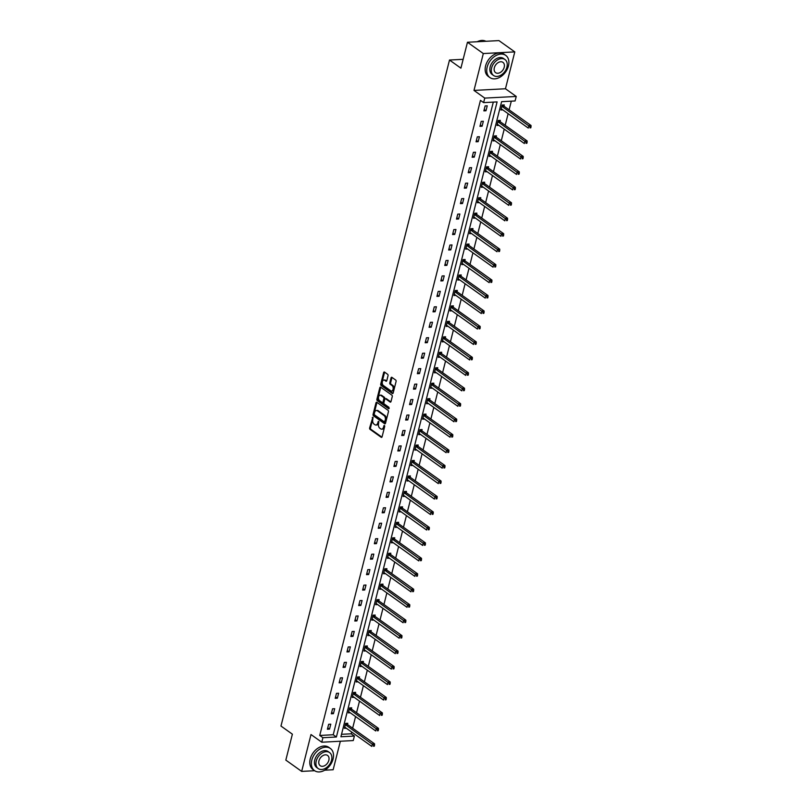 <?xml version="1.0" encoding="UTF-8"?>
<svg xmlns="http://www.w3.org/2000/svg" width="812" height="812" viewBox="0 0 812 812"><rect width="100%" height="100%" fill="white"/><g stroke="black" fill="none" stroke-linecap="round" stroke-linejoin="round"><path stroke-width="1.22" d="M372.87 417.195L369.643 427.904A1.066 0.67 -93 0 0 370.018 429.325L381.224 437.303A1.066 0.67 -93 0 0 382.087 436.775L384.705 426.442L384.228 425.386L383.497 427.163A3.421 2.131 -93 0 1 381.681 429.162A3.421 2.131 -93 0 1 380.716 428.848L379.783 428.188A3.421 2.131 -93 0 1 378.575 423.651L378.656 421.327L377.712 423.032A3.421 2.131 -93 0 1 375.895 425.031A3.421 2.131 -93 0 1 374.931 424.727L373.997 424.057A3.421 2.131 -93 0 1 372.789 419.53L372.87 417.195M514.788 51.897L483.313 53.551L473.985 90.416L505.46 88.762L514.788 51.897L498.944 40.6L467.468 42.254L460.911 68.167L449.503 60.027L280.972 726.05L292.381 734.18L285.824 760.103L301.668 771.4L314.65 770.72M324.719 770.192L333.143 769.746L340.36 741.244M467.468 42.254L483.313 53.551M388.024 375.733A1.066 0.67 -93 0 0 387.649 374.322L384.502 372.079A1.066 0.67 -93 0 0 383.64 372.606L380.737 384.086A1.066 0.67 -93 0 0 381.112 385.497L392.308 393.485A1.066 0.67 -93 0 0 393.181 392.957L396.083 381.478A1.066 0.67 -93 0 0 395.708 380.067L391.912 377.357A1.066 0.67 -93 0 0 391.039 377.885L389.801 382.797A1.066 0.67 -93 0 0 390.176 384.218L392.054 385.558A2.862 1.786 -93 0 1 393.17 388.725A2.862 1.786 -93 0 1 391.546 391.019A2.862 1.786 -93 0 1 390.734 390.765L383.365 385.507A2.862 1.786 -93 0 1 382.259 382.34A2.862 1.786 -93 0 1 383.873 380.046A2.862 1.786 -93 0 1 384.685 380.3L385.913 381.173A1.066 0.67 -93 0 0 386.786 380.645L388.024 375.733M341.527 734.312L351.22 733.794L354.387 736.058L353.25 740.564L321.765 742.219L310.996 734.535L301.668 771.4M321.765 742.219L322.912 737.712L336.391 737.002L497.096 101.906L483.617 102.616L484.754 98.1L516.239 96.455L515.092 100.962L501.613 101.673L340.908 736.768L354.387 736.058M483.617 102.616L480.45 100.353L319.745 735.449L322.912 737.712M473.985 90.416L484.754 98.1M376.849 402.326A1.066 0.67 -93 0 0 375.986 402.853L373.084 414.333A1.066 0.67 -93 0 0 373.459 415.754L384.655 423.742A1.066 0.67 -93 0 0 385.517 423.214L388.43 411.735A1.066 0.67 -93 0 0 388.045 410.314L376.849 402.326M376.91 399.21L379.813 387.73A1.066 0.67 -93 0 1 380.676 387.202L391.881 395.19A1.066 0.67 -93 0 1 392.257 396.611L391.008 401.514A1.066 0.67 -93 0 1 390.146 402.052L385.598 398.804A1.066 0.67 -93 0 0 384.736 399.342L383.903 402.6A1.066 0.67 -93 0 0 384.279 404.011L389.009 407.38L388.664 408.751L377.286 400.631A1.066 0.67 -93 0 1 376.91 399.21L377.753 399.169L380.666 387.689L379.813 387.73M463.155 59.317L449.503 60.027M500.07 121.485L500.354 120.379L498.223 120.491L496.974 125.444L498.883 125.342M492.255 152.402L492.529 151.296L490.407 151.408L489.149 156.361L491.057 156.259M484.429 183.319L484.703 182.213L482.582 182.324L481.323 187.278L483.231 187.176M476.603 214.236L476.888 213.13L474.756 213.241L473.508 218.195L475.416 218.093M468.778 245.153L469.062 244.047L466.93 244.158L465.682 249.111L467.59 249.01M460.952 276.07L461.236 274.963L459.115 275.075L457.856 280.028L459.765 279.937M453.137 306.997L453.411 305.88L451.289 305.992L450.031 310.945L451.939 310.854M445.311 337.914L445.595 336.797L443.464 336.909L442.205 341.872L444.123 341.771M437.485 368.831L437.769 367.714L435.638 367.826L434.39 372.789L436.298 372.688M429.66 399.748L429.944 398.641L427.812 398.753L426.564 403.706L428.472 403.605M421.844 430.664L422.118 429.558L419.997 429.67L418.738 434.623L420.646 434.522M414.018 461.581L414.293 460.475L412.171 460.587L410.913 465.54L412.821 465.438M406.193 492.498L406.477 491.392L404.346 491.504L403.097 496.457L405.005 496.355M398.367 523.415L398.651 522.309L396.52 522.42L395.271 527.374L397.18 527.272M390.542 554.332L390.826 553.226L388.704 553.337L387.446 558.291L389.354 558.189M382.726 585.249L383 584.143L380.879 584.254L379.62 589.207L381.528 589.106M374.9 616.166L375.185 615.06L373.053 615.171L371.794 620.124L373.713 620.023M367.075 647.083L367.359 645.976L365.227 646.088L363.979 651.041L365.887 650.94M359.249 678L359.533 676.893L357.402 677.005L356.153 681.958L358.062 681.857M351.434 708.927L351.708 707.81L349.586 707.922L348.328 712.875L350.236 712.784M351.22 733.794L351.667 732.048M352.641 728.191L355.575 716.59M356.549 712.733L359.493 701.132M360.467 697.275L363.4 685.673M364.375 681.816L367.308 670.215M368.283 666.358L371.226 654.756M372.2 650.889L375.134 639.288M376.108 635.431L379.042 623.829M380.026 619.972L382.959 608.371M383.934 604.514L386.867 592.912M387.842 589.055L390.785 577.454M391.76 573.597L394.693 561.995M395.667 558.138L398.601 546.537M399.585 542.68L402.519 531.078M403.493 527.221L406.426 515.62M407.401 511.763L410.344 500.162M411.319 496.305L414.252 484.703M415.226 480.846L418.16 469.245M419.134 465.388L422.078 453.786M423.052 449.929L425.985 438.328M426.96 434.471L429.893 422.869M430.878 419.012L433.811 407.411M434.785 403.554L437.719 391.952M438.693 388.095L441.637 376.494M442.611 372.637L445.544 361.035M446.519 357.178L449.452 345.577M450.437 341.72L453.37 330.119M454.344 326.262L457.278 314.66M458.252 310.803L461.196 299.202M462.17 295.345L465.103 283.743M466.078 279.886L469.011 268.285M469.996 264.428L472.929 252.826M473.903 248.969L476.837 237.368M477.811 233.511L480.755 221.899M481.729 218.042L484.662 206.441M485.637 202.584L488.57 190.982M489.545 187.125L492.488 175.524M493.463 171.667L496.396 160.065M497.37 156.208L500.304 144.607M501.288 140.75L504.222 129.149M505.196 125.292L508.129 113.69M509.104 109.833L511.306 101.155M347.516 724.385L347.8 723.269L345.668 723.38L344.42 728.334L346.328 728.242M355.341 693.458L355.626 692.352L353.494 692.463L352.246 697.417L354.154 697.325M363.167 662.541L363.441 661.435L361.32 661.547L360.061 666.5L361.969 666.398M370.993 631.624L371.267 630.518L369.145 630.63L367.887 635.583L369.795 635.481M378.808 600.707L379.092 599.601L376.961 599.713L375.712 604.666L377.621 604.564M386.634 569.791L386.918 568.684L384.786 568.796L383.538 573.749L385.446 573.648M394.459 538.874L394.733 537.767L392.612 537.879L391.354 542.832L393.272 542.731M402.285 507.957L402.559 506.85L400.438 506.962L399.179 511.915L401.087 511.814M410.101 477.04L410.385 475.933L408.253 476.045L407.005 480.998L408.913 480.897M417.926 446.123L418.21 445.017L416.079 445.128L414.83 450.081L416.739 449.98M425.752 415.206L426.036 414.1L423.905 414.211L422.656 419.165L424.564 419.063M433.578 384.289L433.852 383.183L431.73 383.294L430.472 388.248L432.38 388.146M441.403 353.372L441.677 352.256L439.556 352.367L438.297 357.331L440.205 357.229M449.219 322.455L449.503 321.339L447.371 321.45L446.123 326.414L448.031 326.312M457.044 291.538L457.329 290.422L455.197 290.534L453.949 295.487L455.857 295.395M464.87 260.611L465.144 259.505L463.023 259.617L461.764 264.57L463.682 264.479M472.696 229.694L472.97 228.588L470.848 228.7L469.59 233.653L471.498 233.551M480.511 198.778L480.795 197.671L478.664 197.783L477.415 202.736L479.324 202.635M488.337 167.861L488.621 166.754L486.489 166.866L485.241 171.819L487.149 171.718M496.162 136.944L496.447 135.837L494.315 135.949L493.057 140.902L494.975 140.801M503.988 106.027L504.262 104.921L502.141 105.032L500.882 109.985L502.79 109.884M505.46 88.762L516.239 96.455M319.745 735.449L333.224 734.748L493.31 102.099M333.224 734.748L336.391 737.002M487.251 105.814L485.992 110.767L483.871 110.879L485.119 105.925L487.251 105.814M483.343 121.272L482.084 126.225L479.953 126.337L481.212 121.384L483.343 121.272M479.425 136.731L478.177 141.684L476.045 141.795L477.304 136.842L479.425 136.731M475.517 152.189L474.259 157.142L472.137 157.254L473.386 152.301L475.517 152.189M471.599 167.648L470.351 172.601L468.219 172.712L469.478 167.759L471.599 167.648M467.692 183.106L466.433 188.059L464.312 188.171L465.56 183.218L467.692 183.106M463.784 198.564L462.525 203.518L460.404 203.629L461.652 198.676L463.784 198.564M459.866 214.023L458.618 218.976L456.486 219.088L457.745 214.135L459.866 214.023M455.958 229.481L454.7 234.435L452.578 234.546L453.827 229.593L455.958 229.481M452.04 244.94L450.792 249.893L448.66 250.005L449.919 245.051L452.04 244.94M448.133 260.398L446.884 265.351L444.753 265.463L446.011 260.51L448.133 260.398M444.225 275.857L442.966 280.81L440.845 280.932L442.093 275.968L444.225 275.857M440.307 291.315L439.059 296.278L436.927 296.39L438.186 291.427L440.307 291.315M436.399 306.774L435.141 311.737L433.019 311.849L434.268 306.885L436.399 306.774M432.491 322.232L431.233 327.195L429.101 327.307L430.36 322.344L432.491 322.232M428.574 337.69L427.325 342.654L425.194 342.765L426.452 337.802L428.574 337.69M424.666 353.159L423.407 358.112L421.286 358.224L422.534 353.271L424.666 353.159M420.748 368.618L419.499 373.571L417.368 373.682L418.627 368.729L420.748 368.618M416.84 384.076L415.582 389.029L413.46 389.141L414.709 384.188L416.84 384.076M412.932 399.534L411.674 404.488L409.552 404.599L410.801 399.646L412.932 399.534M409.015 414.993L407.766 419.946L405.635 420.058L406.893 415.105L409.015 414.993M405.107 430.451L403.848 435.405L401.727 435.516L402.975 430.563L405.107 430.451M401.189 445.91L399.94 450.863L397.809 450.975L399.068 446.021L401.189 445.91M397.281 461.368L396.033 466.321L393.901 466.433L395.15 461.48L397.281 461.368M393.373 476.827L392.115 481.78L389.993 481.892L391.242 476.938L393.373 476.827M389.455 492.285L388.207 497.238L386.076 497.35L387.334 492.397L389.455 492.285M385.548 507.744L384.289 512.697L382.168 512.808L383.416 507.855L385.548 507.744M381.63 523.202L380.381 528.155L378.25 528.267L379.508 523.314L381.63 523.202M377.722 538.66L376.474 543.614L374.342 543.725L375.601 538.772L377.722 538.66M373.814 554.119L372.556 559.072L370.434 559.184L371.683 554.231L373.814 554.119M369.896 569.577L368.648 574.531L366.517 574.642L367.775 569.689L369.896 569.577M365.989 585.036L364.73 589.989L362.609 590.101L363.857 585.147L365.989 585.036M362.081 600.494L360.822 605.447L358.691 605.559L359.949 600.606L362.081 600.494M358.163 615.953L356.915 620.906L354.783 621.018L356.042 616.064L358.163 615.953M354.255 631.411L352.997 636.364L350.875 636.476L352.124 631.523L354.255 631.411M350.337 646.87L349.089 651.823L346.957 651.934L348.216 646.981L350.337 646.87M346.43 662.328L345.171 667.281L343.05 667.393L344.298 662.44L346.43 662.328M342.522 677.787L341.263 682.74L339.142 682.851L340.39 677.898L342.522 677.787M338.604 693.245L337.356 698.198L335.224 698.31L336.483 693.357L338.604 693.245M334.696 708.703L333.438 713.667L331.316 713.778L332.565 708.815L334.696 708.703M330.778 724.162L329.53 729.125L327.398 729.237L328.657 724.274L330.778 724.162M329.53 729.125L327.754 727.856M333.438 713.667L331.661 712.398M337.356 698.198L335.579 696.94M341.263 682.74L339.487 681.481M345.171 667.281L343.395 666.013M349.089 651.823L347.313 650.554M352.997 636.364L351.22 635.096M356.915 620.906L355.128 619.637M360.822 605.447L359.046 604.179M364.73 589.989L362.954 588.72M368.648 574.531L366.872 573.262M372.556 559.072L370.779 557.803M376.474 543.614L374.687 542.345M380.381 528.155L378.605 526.886M384.289 512.697L382.513 511.428M388.207 497.238L386.431 495.97M392.115 481.78L390.339 480.511M396.033 466.321L394.246 465.053M399.94 450.863L398.164 449.594M403.848 435.405L402.072 434.136M407.766 419.946L405.99 418.677M411.674 404.488L409.898 403.219M415.582 389.029L413.805 387.76M419.499 373.571L417.723 372.302M423.407 358.112L421.631 356.844M427.325 342.654L425.539 341.385M431.233 327.195L429.457 325.927M435.141 311.737L433.364 310.468M439.059 296.278L437.282 295.01M442.966 280.81L441.19 279.551M446.884 265.351L445.098 264.093M450.792 249.893L449.016 248.624M454.7 234.435L452.923 233.166M458.618 218.976L456.841 217.707M462.525 203.518L460.749 202.249M466.433 188.059L464.657 186.79M470.351 172.601L468.575 171.332M474.259 157.142L472.482 155.874M478.177 141.684L476.39 140.415M482.084 126.225L480.308 124.957M485.992 110.767L484.216 109.498M375.895 425.031L376.748 424.991A3.421 2.131 -93 0 0 378.554 422.991L377.712 423.032M378.889 421.672L378.554 422.991M381.681 429.162L382.533 429.112A3.421 2.131 -93 0 0 384.34 427.112L383.497 427.163M383.832 425.823L384.665 425.782L384.34 427.112M373.104 417.551L370.495 427.863A1.066 0.67 -93 0 0 370.871 429.274L381.924 437.16M377.001 402.437A1.066 0.67 -93 0 0 376.839 402.813L373.926 414.293A1.066 0.67 -93 0 0 374.302 415.703L385.355 423.59M374.22 413.887L374.484 414.881L384.309 421.885L385.274 420.108A3.421 2.131 -93 0 0 384.076 415.571L377.357 410.781A3.421 2.131 -93 0 0 376.392 410.476A3.421 2.131 -93 0 0 374.576 412.476L374.22 413.887M385.162 421.844L385.771 421.479L384.918 421.519M376.392 410.476L377.235 410.436A3.421 2.131 -93 0 1 378.209 410.74L384.929 415.531A3.421 2.131 -93 0 1 386.126 420.068L385.771 421.479M390.846 401.899L386.451 398.763A1.066 0.67 -93 0 0 385.862 398.793M389.232 408.497L378.138 400.58L377.286 400.631M380.889 395.444A2.862 1.786 -93 0 0 380.077 395.19A2.862 1.786 -93 0 0 378.463 397.484A2.862 1.786 -93 0 0 379.569 400.651L382.168 402.508A1.066 0.67 -93 0 0 383.041 401.97L383.863 398.712A1.066 0.67 -93 0 0 383.487 397.301L380.889 395.444L381.741 395.403A2.862 1.786 -93 0 0 380.929 395.15L380.077 395.19M383.02 402.458A1.066 0.67 -93 0 0 383.883 401.93L383.041 401.97M381.741 395.403L384.34 397.251A1.066 0.67 -93 0 1 384.715 398.672L383.883 401.93M377.753 399.169A1.066 0.67 -93 0 0 378.138 400.58M383.873 380.046L384.726 379.996A2.862 1.786 -93 0 1 385.538 380.26L386.613 381.021M391.546 391.019L392.399 390.978A2.862 1.786 -93 0 0 394.023 388.674A2.862 1.786 -93 0 0 392.906 385.517L392.054 385.558M392.064 377.468A1.066 0.67 -93 0 0 391.892 377.844L390.653 382.756A1.066 0.67 -93 0 0 391.029 384.167L392.906 385.517M384.655 372.18A1.066 0.67 -93 0 0 384.492 372.566L381.589 384.035A1.066 0.67 -93 0 0 381.965 385.456L393.008 393.333M344.694 727.227L344.806 727.237A1.086 0.68 87 0 1 345.059 727.339L371.805 746.411L372.434 743.934L374.555 743.822L347.81 724.751A1.086 0.68 87 0 1 347.597 724.507L346.856 723.319M373.703 745.233L373.459 746.228L374.302 746.177L374.555 745.193L373.703 745.233L345.689 724.862A1.086 0.68 87 0 1 345.465 724.619L345.394 724.497M374.302 746.177L373.459 746.228M374.555 743.822L374.555 745.193M311.808 760.103A13.631 9.541 125.5 0 0 314.528 770.639A13.631 9.541 125.5 0 0 333.082 758.987A13.631 9.541 125.5 0 0 330.352 748.451A13.631 9.541 125.5 0 0 311.808 760.103M330.352 748.451L328.769 747.314A13.631 9.541 125.5 0 0 310.225 758.966A13.631 9.541 125.5 0 0 312.945 769.502L314.528 770.639M318.202 768.568L316.741 767.533A9.815 6.872 -54.5 0 1 314.782 759.941A9.815 6.872 -54.5 0 1 328.139 751.557L329.601 752.592A9.815 6.872 125.5 0 0 316.244 760.986A9.815 6.872 125.5 0 0 318.202 768.568A9.815 6.872 125.5 0 0 331.56 760.184A9.815 6.872 125.5 0 0 329.601 752.592M328.84 760.326A6.323 4.425 125.5 0 0 327.571 755.434A6.323 4.425 125.5 0 0 318.964 760.844A6.323 4.425 125.5 0 0 320.232 765.726A6.323 4.425 125.5 0 0 328.84 760.326M487.18 67.031A13.631 9.541 125.5 0 0 489.9 77.566A13.631 9.541 125.5 0 0 508.454 65.914A13.631 9.541 125.5 0 0 505.734 55.378A13.631 9.541 125.5 0 0 487.18 67.031M505.734 55.378L504.15 54.252A13.631 9.541 125.5 0 0 485.596 65.904A13.631 9.541 125.5 0 0 488.316 76.44L489.9 77.566M493.574 75.496L492.123 74.46A9.815 6.872 -54.5 0 1 490.164 66.878A9.815 6.872 -54.5 0 1 503.511 58.484L504.973 59.52A9.815 6.872 125.5 0 0 491.615 67.914A9.815 6.872 125.5 0 0 493.574 75.496A9.815 6.872 125.5 0 0 506.932 67.112A9.815 6.872 125.5 0 0 504.973 59.52M504.211 67.254A6.323 4.425 125.5 0 0 502.943 62.362A6.323 4.425 125.5 0 0 494.335 67.772A6.323 4.425 125.5 0 0 495.604 72.664A6.323 4.425 125.5 0 0 504.211 67.254M485.88 41.29A13.631 9.541 125.5 0 0 477.192 41.747M348.612 711.769L348.713 711.779A1.086 0.68 87 0 1 348.977 711.88L375.712 730.952L376.342 728.476L378.473 728.364L351.728 709.282A1.086 0.68 87 0 1 351.505 709.049L350.764 707.861M377.621 729.775L377.367 730.77L378.219 730.719L378.473 729.724L377.621 729.775L349.596 709.394A1.086 0.68 87 0 1 349.383 709.16L349.302 709.038M378.219 730.719L377.367 730.77M378.473 728.364L378.473 729.724M352.52 696.31L352.631 696.32A1.086 0.68 87 0 1 352.885 696.422L379.63 715.494L380.26 713.017L382.381 712.906L355.636 693.824A1.086 0.68 87 0 1 355.423 693.59L354.682 692.403M381.528 714.316L381.275 715.301L382.127 715.26L382.381 714.266L381.528 714.316L353.514 693.935A1.086 0.68 87 0 1 353.291 693.702L353.21 693.57M382.127 715.26L381.275 715.301M382.381 712.906L382.381 714.266M356.438 680.852L356.539 680.862A1.086 0.68 87 0 1 356.793 680.953L383.538 700.035L384.167 697.559L386.299 697.447L359.554 678.365A1.086 0.68 87 0 1 359.33 678.132L358.589 676.944M385.446 698.858L385.192 699.842L386.045 699.802L386.289 698.807L385.446 698.858L357.422 678.477A1.086 0.68 87 0 1 357.209 678.243L357.128 678.111M386.045 699.802L385.192 699.842M386.299 697.447L386.289 698.807M360.345 665.393L360.457 665.404A1.086 0.68 87 0 1 360.711 665.495L387.456 684.577L388.075 682.1L390.207 681.989L363.461 662.907A1.086 0.68 87 0 1 363.238 662.673L362.497 661.486M389.354 683.399L389.1 684.384L389.953 684.343L390.207 683.349L389.354 683.399L361.33 663.018A1.086 0.68 87 0 1 361.117 662.785L361.035 662.653M389.953 684.343L389.1 684.384M390.207 681.989L390.207 683.349M364.253 649.935L364.365 649.945A1.086 0.68 87 0 1 364.618 650.036L391.364 669.118L391.993 666.642L394.114 666.53L367.369 647.448A1.086 0.68 87 0 1 367.156 647.215L366.415 646.027M393.262 667.941L393.018 668.926L393.861 668.885L394.114 667.89L393.262 667.941L365.248 647.56A1.086 0.68 87 0 1 365.024 647.326L364.953 647.194M393.861 668.885L393.018 668.926M394.114 666.53L394.114 667.89M368.171 634.476L368.272 634.487A1.086 0.68 87 0 1 368.526 634.578L395.271 653.66L395.901 651.183L398.032 651.072L371.287 631.99A1.086 0.68 87 0 1 371.064 631.756L370.323 630.569M397.18 652.483L396.926 653.467L397.778 653.427L398.032 652.432L397.18 652.483L369.155 632.101A1.086 0.68 87 0 1 368.942 631.868L368.861 631.736M397.778 653.427L396.926 653.467M398.032 651.072L398.032 652.432M372.079 619.018L372.19 619.028A1.086 0.68 87 0 1 372.444 619.12L399.189 638.202L399.819 635.725L401.94 635.613L375.195 616.531A1.086 0.68 87 0 1 374.982 616.298L374.241 615.11M401.087 637.024L400.834 638.009L401.686 637.968L401.94 636.973L401.087 637.024L373.073 616.643A1.086 0.68 87 0 1 372.85 616.409L372.769 616.278M401.686 637.968L400.834 638.009M401.94 635.613L401.94 636.973M375.997 603.56L376.098 603.57A1.086 0.68 87 0 1 376.352 603.661L403.097 622.743L403.726 620.266L405.858 620.155L379.113 601.073A1.086 0.68 87 0 1 378.889 600.839L378.148 599.652M404.995 621.566L404.752 622.55L405.604 622.51L405.848 621.515L404.995 621.566L376.981 601.184A1.086 0.68 87 0 1 376.758 600.951L376.687 600.819M405.604 622.51L404.752 622.55M405.858 620.155L405.848 621.515M379.904 588.101L380.016 588.111A1.086 0.68 87 0 1 380.27 588.203L407.015 607.285L407.634 604.808L409.766 604.696L383.02 585.614A1.086 0.68 87 0 1 382.797 585.381L382.056 584.193M408.913 606.107L408.659 607.092L409.512 607.051L409.766 606.056L408.913 606.107L380.889 585.726A1.086 0.68 87 0 1 380.676 585.493L380.595 585.361M409.512 607.051L408.659 607.092M409.766 604.696L409.766 606.056M383.812 572.643L383.924 572.653A1.086 0.68 87 0 1 384.177 572.744L410.923 591.826L411.552 589.35L413.673 589.238L386.928 570.156A1.086 0.68 87 0 1 386.715 569.912L385.974 568.735M412.821 590.649L412.577 591.633L413.42 591.593L413.673 590.598L412.821 590.649L384.807 570.268A1.086 0.68 87 0 1 384.583 570.024L384.512 569.902M413.42 591.593L412.577 591.633M413.673 589.238L413.673 590.598M387.73 557.184L387.832 557.194A1.086 0.68 87 0 1 388.085 557.286L414.83 576.368L415.46 573.891L417.591 573.779L390.846 554.697A1.086 0.68 87 0 1 390.623 554.454L389.882 553.276M416.739 575.19L416.485 576.175L417.338 576.134L417.581 575.14L416.739 575.19L388.715 554.809A1.086 0.68 87 0 1 388.501 554.566L388.42 554.444M417.338 576.134L416.485 576.175M417.591 573.779L417.581 575.14M391.638 541.726L391.749 541.736A1.086 0.68 87 0 1 392.003 541.827L418.748 560.909L419.378 558.433L421.499 558.321L394.754 539.239A1.086 0.68 87 0 1 394.541 538.995L393.8 537.818M420.646 559.722L420.393 560.716L421.245 560.676L421.499 559.681L420.646 559.722L392.632 539.351A1.086 0.68 87 0 1 392.409 539.107L392.328 538.985M421.245 560.676L420.393 560.716M421.499 558.321L421.499 559.681M395.545 526.267L395.657 526.277A1.086 0.68 87 0 1 395.911 526.369L422.656 545.451L423.285 542.974L425.407 542.863L398.662 523.781A1.086 0.68 87 0 1 398.448 523.537L397.707 522.36M424.554 544.263L424.311 545.258L425.163 545.217L425.407 544.223L424.554 544.263L396.54 523.892A1.086 0.68 87 0 1 396.317 523.649L396.246 523.527M425.163 545.217L424.311 545.258M425.407 542.863L425.407 544.223M399.463 510.809L399.565 510.819A1.086 0.68 87 0 1 399.829 510.91L426.574 529.992L427.193 527.516L429.325 527.404L402.579 508.322A1.086 0.68 87 0 1 402.356 508.079L401.615 506.901M428.472 528.805L428.218 529.8L429.071 529.759L429.325 528.764L428.472 528.805L400.448 508.434A1.086 0.68 87 0 1 400.235 508.19L400.154 508.068M429.071 529.759L428.218 529.8M429.325 527.404L429.325 528.764M403.371 495.35L403.483 495.35A1.086 0.68 87 0 1 403.737 495.452L430.482 514.534L431.111 512.057L433.232 511.946L406.487 492.864A1.086 0.68 87 0 1 406.274 492.62L405.533 491.443M432.38 513.346L432.126 514.341L432.979 514.3L433.232 513.306L432.38 513.346L404.366 492.975A1.086 0.68 87 0 1 404.143 492.732L404.061 492.61M432.979 514.3L432.126 514.341M433.232 511.946L433.232 513.306M407.289 479.892L407.391 479.892A1.086 0.68 87 0 1 407.644 479.993L434.39 499.075L435.019 496.599L437.15 496.477L410.405 477.405A1.086 0.68 87 0 1 410.182 477.162L409.441 475.984M436.298 497.888L436.044 498.883L436.897 498.842L437.14 497.847L436.298 497.888L408.274 477.517A1.086 0.68 87 0 1 408.06 477.273L407.979 477.151M436.897 498.842L436.044 498.883M437.15 496.477L437.14 497.847M411.197 464.434L411.308 464.434A1.086 0.68 87 0 1 411.562 464.535L438.307 483.617L438.927 481.13L441.058 481.019L414.313 461.947A1.086 0.68 87 0 1 414.09 461.703L413.349 460.526M440.205 482.429L439.952 483.424L440.804 483.384L441.058 482.389L440.205 482.429L412.181 462.058A1.086 0.68 87 0 1 411.968 461.815L411.887 461.693M440.804 483.384L439.952 483.424M441.058 481.019L441.058 482.389M415.105 448.975L415.216 448.975A1.086 0.68 87 0 1 415.47 449.077L442.215 468.159L442.844 465.672L444.966 465.56L418.221 446.488A1.086 0.68 87 0 1 418.007 446.245L417.267 445.067M444.113 466.971L443.87 467.966L444.712 467.915L444.966 466.93L444.113 466.971L416.099 446.6A1.086 0.68 87 0 1 415.876 446.356L415.805 446.235M444.712 467.915L443.87 467.966M444.966 465.56L444.966 466.93M419.022 433.517L419.124 433.517A1.086 0.68 87 0 1 419.378 433.618L446.123 452.69L446.752 450.213L448.884 450.102L422.138 431.03A1.086 0.68 87 0 1 421.915 430.786L421.174 429.609M448.031 451.513L447.777 452.507L448.63 452.457L448.884 451.472L448.031 451.513L420.007 431.142A1.086 0.68 87 0 1 419.794 430.898L419.713 430.776M448.63 452.457L447.777 452.507M448.884 450.102L448.884 451.472M422.93 418.058L423.042 418.058A1.086 0.68 87 0 1 423.296 418.16L450.041 437.232L450.67 434.755L452.791 434.643L426.046 415.571A1.086 0.68 87 0 1 425.833 415.328L425.092 414.14M451.939 436.054L451.685 437.049L452.538 436.998L452.791 436.014L451.939 436.054L423.925 415.683A1.086 0.68 87 0 1 423.702 415.439L423.62 415.318M452.538 436.998L451.685 437.049M452.791 434.643L452.791 436.014M426.848 402.6L426.95 402.6A1.086 0.68 87 0 1 427.203 402.701L453.949 421.773L454.578 419.296L456.709 419.185L429.964 400.113A1.086 0.68 87 0 1 429.741 399.869L429 398.682M455.847 420.596L455.603 421.59L456.456 421.54L456.699 420.555L455.847 420.596L427.833 400.225A1.086 0.68 87 0 1 427.609 399.981L427.538 399.859M456.456 421.54L455.603 421.59M456.709 419.185L456.699 420.555M430.756 387.131L430.867 387.141A1.086 0.68 87 0 1 431.121 387.243L457.866 406.315L458.486 403.838L460.617 403.726L433.872 384.655A1.086 0.68 87 0 1 433.649 384.411L432.908 383.223M459.765 405.137L459.511 406.132L460.363 406.081L460.617 405.097L459.765 405.137L431.74 384.766A1.086 0.68 87 0 1 431.527 384.523L431.446 384.401M460.363 406.081L459.511 406.132M460.617 403.726L460.617 405.097M434.664 371.673L434.775 371.683A1.086 0.68 87 0 1 435.029 371.784L461.774 390.856L462.404 388.38L464.525 388.268L437.78 369.196A1.086 0.68 87 0 1 437.566 368.952L436.826 367.765M463.672 389.679L463.429 390.673L464.271 390.623L464.525 389.638L463.672 389.679L435.658 369.308A1.086 0.68 87 0 1 435.435 369.064L435.364 368.942M464.271 390.623L463.429 390.673M464.525 388.268L464.525 389.638M438.582 356.214L438.683 356.224A1.086 0.68 87 0 1 438.937 356.326L465.682 375.398L466.311 372.921L468.443 372.809L441.698 353.738A1.086 0.68 87 0 1 441.474 353.494L440.733 352.306M467.59 374.22L467.336 375.215L468.189 375.164L468.433 374.18L467.59 374.22L439.566 353.849A1.086 0.68 87 0 1 439.353 353.606L439.272 353.484M468.189 375.164L467.336 375.215M468.443 372.809L468.433 374.18M442.489 340.756L442.601 340.766A1.086 0.68 87 0 1 442.855 340.867L469.6 359.939L470.229 357.463L472.351 357.351L445.605 338.279A1.086 0.68 87 0 1 445.392 338.036L444.651 336.848M471.498 358.762L471.244 359.757L472.097 359.706L472.351 358.721L471.498 358.762L443.484 338.391A1.086 0.68 87 0 1 443.261 338.147L443.179 338.025M472.097 359.706L471.244 359.757M472.351 357.351L472.351 358.721M446.397 325.297L446.509 325.307A1.086 0.68 87 0 1 446.762 325.409L473.508 344.481L474.137 342.004L476.258 341.893L449.523 322.821A1.086 0.68 87 0 1 449.3 322.577L448.559 321.39M475.406 343.303L475.162 344.298L476.015 344.247L476.258 343.263L475.406 343.303L447.392 322.932A1.086 0.68 87 0 1 447.168 322.689L447.097 322.567M476.015 344.247L475.162 344.298M476.258 341.893L476.258 343.263M450.315 309.839L450.416 309.849A1.086 0.68 87 0 1 450.68 309.951L477.426 329.022L478.045 326.546L480.176 326.434L453.431 307.362A1.086 0.68 87 0 1 453.208 307.119L452.467 305.931M479.324 327.845L479.07 328.84L479.922 328.789L480.176 327.804L479.324 327.845L451.299 307.474A1.086 0.68 87 0 1 451.086 307.23L451.005 307.109M479.922 328.789L479.07 328.84M480.176 326.434L480.176 327.804M454.223 294.38L454.334 294.391A1.086 0.68 87 0 1 454.588 294.492L481.333 313.564L481.963 311.087L484.084 310.976L457.339 291.894A1.086 0.68 87 0 1 457.126 291.66L456.385 290.473M483.231 312.387L482.988 313.381L483.83 313.33L484.084 312.336L483.231 312.387L455.217 292.015A1.086 0.68 87 0 1 454.994 291.772L454.923 291.65M483.83 313.33L482.988 313.381M484.084 310.976L484.084 312.336M458.141 278.922L458.242 278.932A1.086 0.68 87 0 1 458.496 279.034L485.241 298.105L485.87 295.629L488.002 295.517L461.257 276.435A1.086 0.68 87 0 1 461.033 276.202L460.292 275.014M487.149 296.928L486.895 297.913L487.748 297.872L487.992 296.877L487.149 296.928L459.125 276.547A1.086 0.68 87 0 1 458.912 276.313L458.831 276.181M487.748 297.872L486.895 297.913M488.002 295.517L487.992 296.877M462.048 263.464L462.16 263.474A1.086 0.68 87 0 1 462.414 263.575L489.159 282.647L489.778 280.17L491.91 280.059L465.164 260.977A1.086 0.68 87 0 1 464.951 260.743L464.2 259.556M491.057 281.47L490.803 282.454L491.656 282.414L491.91 281.419L491.057 281.47L463.043 261.088A1.086 0.68 87 0 1 462.82 260.855L462.738 260.723M491.656 282.414L490.803 282.454M491.91 280.059L491.91 281.419M465.956 248.005L466.068 248.015A1.086 0.68 87 0 1 466.321 248.107L493.067 267.189L493.696 264.712L495.817 264.6L469.072 245.518A1.086 0.68 87 0 1 468.859 245.285L468.118 244.097M494.965 266.011L494.721 266.996L495.564 266.955L495.817 265.96L494.965 266.011L466.951 245.63A1.086 0.68 87 0 1 466.727 245.397L466.656 245.265M495.564 266.955L494.721 266.996M495.817 264.6L495.817 265.96M469.874 232.547L469.975 232.557A1.086 0.68 87 0 1 470.239 232.648L496.974 251.73L497.604 249.254L499.735 249.142L472.99 230.06A1.086 0.68 87 0 1 472.767 229.826L472.026 228.639M498.883 250.553L498.629 251.537L499.481 251.497L499.735 250.502L498.883 250.553L470.858 230.172A1.086 0.68 87 0 1 470.645 229.938L470.564 229.806M499.481 251.497L498.629 251.537M499.735 249.142L499.735 250.502M473.782 217.088L473.893 217.098A1.086 0.68 87 0 1 474.147 217.19L500.892 236.272L501.522 233.795L503.643 233.683L476.898 214.601A1.086 0.68 87 0 1 476.685 214.368L475.944 213.18M502.79 235.094L502.537 236.079L503.389 236.038L503.643 235.044L502.79 235.094L474.776 214.713A1.086 0.68 87 0 1 474.553 214.48L474.472 214.348M503.389 236.038L502.537 236.079M503.643 233.683L503.643 235.044M477.7 201.63L477.801 201.64A1.086 0.68 87 0 1 478.055 201.731L504.8 220.813L505.429 218.337L507.561 218.225L480.816 199.143A1.086 0.68 87 0 1 480.592 198.91L479.851 197.722M506.708 219.636L506.455 220.62L507.307 220.58L507.551 219.585L506.708 219.636L478.684 199.255A1.086 0.68 87 0 1 478.471 199.021L478.39 198.889M507.307 220.58L506.455 220.62M507.561 218.225L507.551 219.585M481.607 186.171L481.719 186.181A1.086 0.68 87 0 1 481.973 186.273L508.718 205.355L509.337 202.878L511.469 202.767L484.723 183.685A1.086 0.68 87 0 1 484.5 183.451L483.759 182.264M510.616 204.177L510.362 205.162L511.215 205.121L511.469 204.127L510.616 204.177L482.592 183.796A1.086 0.68 87 0 1 482.379 183.563L482.298 183.431M511.215 205.121L510.362 205.162M511.469 202.767L511.469 204.127M485.515 170.713L485.627 170.723A1.086 0.68 87 0 1 485.88 170.814L512.626 189.896L513.255 187.42L515.376 187.308L488.631 168.226A1.086 0.68 87 0 1 488.418 167.993L487.677 166.805M514.524 188.719L514.28 189.703L515.123 189.663L515.376 188.668L514.524 188.719L486.51 168.338A1.086 0.68 87 0 1 486.286 168.104L486.215 167.972M515.123 189.663L514.28 189.703M515.376 187.308L515.376 188.668M489.433 155.254L489.534 155.265A1.086 0.68 87 0 1 489.788 155.356L516.533 174.438L517.163 171.961L519.294 171.85L492.549 152.768A1.086 0.68 87 0 1 492.326 152.524L491.585 151.347M518.442 173.26L518.188 174.245L519.041 174.204L519.294 173.21L518.442 173.26L490.418 152.879A1.086 0.68 87 0 1 490.204 152.636L490.123 152.514M519.041 174.204L518.188 174.245M519.294 171.85L519.294 173.21M493.341 139.796L493.452 139.806A1.086 0.68 87 0 1 493.706 139.897L520.451 158.979L521.081 156.503L523.202 156.391L496.457 137.309A1.086 0.68 87 0 1 496.244 137.066L495.503 135.888M522.349 157.802L522.096 158.787L522.948 158.746L523.202 157.751L522.349 157.802L494.335 137.421A1.086 0.68 87 0 1 494.112 137.177L494.031 137.055M522.948 158.746L522.096 158.787M523.202 156.391L523.202 157.751M497.259 124.337L497.36 124.348A1.086 0.68 87 0 1 497.614 124.439L524.359 143.521L524.988 141.044L527.12 140.933L500.375 121.851A1.086 0.68 87 0 1 500.151 121.607L499.41 120.43M526.257 142.333L526.014 143.328L526.866 143.288L527.11 142.293L526.257 142.333L498.243 121.962A1.086 0.68 87 0 1 498.02 121.719L497.949 121.597M526.866 143.288L526.014 143.328M527.12 140.933L527.11 142.293M501.166 108.879L501.278 108.889A1.086 0.68 87 0 1 501.532 108.981L528.277 128.063L528.896 125.586L531.028 125.474L504.282 106.392A1.086 0.68 87 0 1 504.059 106.149L503.318 104.971M530.175 126.875L529.921 127.87L530.774 127.829L531.028 126.834L530.175 126.875L502.151 106.504A1.086 0.68 87 0 1 501.938 106.26L501.857 106.139M530.774 127.829L529.921 127.87M531.028 125.474L531.028 126.834M373.094 417.52L372.261 417.571M378.879 421.651L378.047 421.692M381.813 437.272L381.224 437.303M370.871 429.274L370.018 429.325M370.495 427.863L369.643 427.904M385.243 423.712L384.655 423.742M374.302 415.703L373.459 415.754M373.926 414.293L373.084 414.333M376.839 402.813L375.986 402.853M386.126 420.068L385.274 420.108M384.929 415.531L384.076 415.571M378.209 410.74L377.357 410.781M390.734 402.021L390.146 402.052M386.451 398.763L385.598 398.804M384.715 398.672L383.863 398.712M384.34 397.251L383.487 397.301M386.502 381.143L385.913 381.173M385.538 380.26L384.685 380.3M391.029 384.167L390.176 384.218M390.653 382.756L389.801 382.797M391.892 377.844L391.039 377.885M392.896 393.455L392.308 393.485M381.965 385.456L381.112 385.497M381.589 384.035L380.737 384.086M384.492 372.566L383.64 372.606M347.81 724.751L345.689 724.862M347.597 724.507L345.465 724.619M351.728 709.282L349.596 709.394M351.505 709.049L349.383 709.16M355.636 693.824L353.514 693.935M355.423 693.59L353.291 693.702M359.554 678.365L357.422 678.477M359.33 678.132L357.209 678.243M363.461 662.907L361.33 663.018M363.238 662.673L361.117 662.785M367.369 647.448L365.248 647.56M367.156 647.215L365.024 647.326M371.287 631.99L369.155 632.101M371.064 631.756L368.942 631.868M375.195 616.531L373.073 616.643M374.982 616.298L372.85 616.409M379.113 601.073L376.981 601.184M378.889 600.839L376.758 600.951M383.02 585.614L380.889 585.726M382.797 585.381L380.676 585.493M386.928 570.156L384.807 570.268M386.715 569.912L384.583 570.024M390.846 554.697L388.715 554.809M390.623 554.454L388.501 554.566M394.754 539.239L392.632 539.351M394.541 538.995L392.409 539.107M398.662 523.781L396.54 523.892M398.448 523.537L396.317 523.649M402.579 508.322L400.448 508.434M402.356 508.079L400.235 508.19M406.487 492.864L404.366 492.975M406.274 492.62L404.143 492.732M410.405 477.405L408.274 477.517M410.182 477.162L408.06 477.273M414.313 461.947L412.181 462.058M414.09 461.703L411.968 461.815M418.221 446.488L416.099 446.6M418.007 446.245L415.876 446.356M422.138 431.03L420.007 431.142M421.915 430.786L419.794 430.898M426.046 415.571L423.925 415.683M425.833 415.328L423.702 415.439M429.964 400.113L427.833 400.225M429.741 399.869L427.609 399.981M433.872 384.655L431.74 384.766M433.649 384.411L431.527 384.523M437.78 369.196L435.658 369.308M437.566 368.952L435.435 369.064M441.698 353.738L439.566 353.849M441.474 353.494L439.353 353.606M445.605 338.279L443.484 338.391M445.392 338.036L443.261 338.147M449.523 322.821L447.392 322.932M449.3 322.577L447.168 322.689M453.431 307.362L451.299 307.474M453.208 307.119L451.086 307.23M457.339 291.894L455.217 292.015M457.126 291.66L454.994 291.772M461.257 276.435L459.125 276.547M461.033 276.202L458.912 276.313M465.164 260.977L463.043 261.088M464.951 260.743L462.82 260.855M469.072 245.518L466.951 245.63M468.859 245.285L466.727 245.397M472.99 230.06L470.858 230.172M472.767 229.826L470.645 229.938M476.898 214.601L474.776 214.713M476.685 214.368L474.553 214.48M480.816 199.143L478.684 199.255M480.592 198.91L478.471 199.021M484.723 183.685L482.592 183.796M484.5 183.451L482.379 183.563M488.631 168.226L486.51 168.338M488.418 167.993L486.286 168.104M492.549 152.768L490.418 152.879M492.326 152.524L490.204 152.636M496.457 137.309L494.335 137.421M496.244 137.066L494.112 137.177M500.375 121.851L498.243 121.962M500.151 121.607L498.02 121.719M504.282 106.392L502.151 106.504M504.059 106.149L501.938 106.26M385.375 421.915L384.523 421.956M386.147 398.672L385.294 398.712M383.325 402.559L382.472 402.6"/></g></svg>
